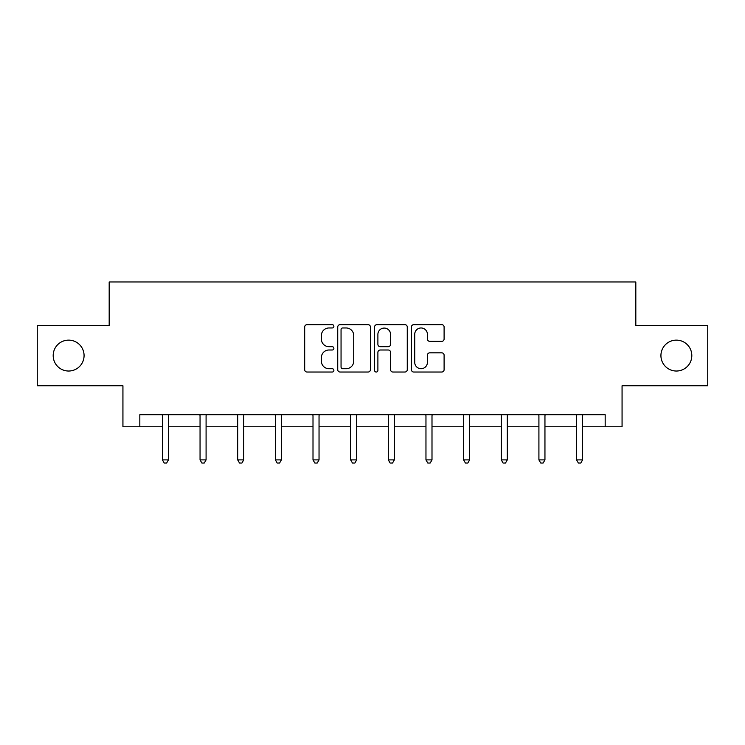 <?xml version="1.0" encoding="UTF-8"?>
<svg xmlns="http://www.w3.org/2000/svg" width="745" height="745" viewBox="0 0 745 745"><rect width="100%" height="100%" fill="white"/><g stroke="black" fill="none" stroke-linecap="round" stroke-linejoin="round"><path stroke-width="1.12" d="M333.881 326.31A1.658 1.658 0 0 0 332.223 324.652L307.052 324.652A2.365 2.365 0 0 0 304.686 327.018L304.686 369.66A2.365 2.365 0 0 0 307.052 372.034L332.223 372.034A1.658 1.658 0 0 0 333.881 370.377A1.658 1.658 0 0 0 332.223 368.71L328.964 368.71A7.58 7.58 0 0 1 321.384 361.129L321.384 357.581A7.58 7.58 0 0 1 328.964 350.001L332.223 350.001A1.658 1.658 0 0 0 333.881 348.343A1.658 1.658 0 0 0 332.223 346.686L328.964 346.686A7.58 7.58 0 0 1 321.384 339.096L321.384 335.548A7.58 7.58 0 0 1 328.964 327.968L332.223 327.968A1.658 1.658 0 0 0 333.881 326.31M660.927 355.579A15.449 15.449 0 0 0 676.376 371.029A15.449 15.449 0 0 0 691.816 355.579A15.449 15.449 0 0 0 676.376 340.13A15.449 15.449 0 0 0 660.927 355.579M53.184 355.579A15.449 15.449 0 0 0 68.624 371.029A15.449 15.449 0 0 0 84.073 355.579A15.449 15.449 0 0 0 68.624 340.13A15.449 15.449 0 0 0 53.184 355.579M441.738 341.35A2.365 2.365 0 0 0 444.104 338.984L444.104 327.018A2.365 2.365 0 0 0 441.738 324.652L413.782 324.652A2.365 2.365 0 0 0 411.417 327.018L411.417 369.66A2.365 2.365 0 0 0 413.782 372.034L441.738 372.034A2.365 2.365 0 0 0 444.104 369.66L444.104 355.207A2.365 2.365 0 0 0 441.738 352.841L429.772 352.841A2.365 2.365 0 0 0 427.406 355.207L427.406 362.377A6.342 6.342 0 0 1 421.065 368.71A6.342 6.342 0 0 1 414.732 362.377L414.732 334.3A6.342 6.342 0 0 1 421.065 327.968A6.342 6.342 0 0 1 427.406 334.3L427.406 338.984A2.365 2.365 0 0 0 429.772 341.35L441.738 341.35M139.827 426.783L139.827 414.714L605.173 414.714L605.173 426.783L622.066 426.783L622.066 385.752L707.75 385.752L707.75 325.407L635.82 325.407L635.82 281.964L109.18 281.964L109.18 325.407L37.25 325.407L37.25 385.752L122.934 385.752L122.934 426.783L162.391 426.783M370.423 327.018A2.365 2.365 0 0 0 368.058 324.652L340.102 324.652A2.365 2.365 0 0 0 337.736 327.018L337.736 369.66A2.365 2.365 0 0 0 340.102 372.034L368.058 372.034A2.365 2.365 0 0 0 370.423 369.66L370.423 327.018M376.942 324.652L404.898 324.652A2.365 2.365 0 0 1 407.264 327.018L407.264 369.66A2.365 2.365 0 0 1 404.898 372.034L392.932 372.034A2.365 2.365 0 0 1 390.566 369.66L390.566 352.366A2.365 2.365 0 0 0 388.192 350.001L380.257 350.001A2.365 2.365 0 0 0 377.892 352.366L377.892 370.377A1.658 1.658 0 0 1 376.234 372.034A1.658 1.658 0 0 1 374.577 370.377L374.577 327.018A2.365 2.365 0 0 1 376.942 324.652M168.426 426.783L200.051 426.783M206.086 426.783L237.702 426.783M243.736 426.783L275.352 426.783M281.387 426.783L313.002 426.783M319.037 426.783L350.653 426.783M356.687 426.783L388.313 426.783M394.347 426.783L425.963 426.783M431.998 426.783L463.613 426.783M469.648 426.783L501.264 426.783M507.298 426.783L538.914 426.783M544.949 426.783L576.574 426.783M582.609 426.783L605.173 426.783M342.709 327.968A1.658 1.658 0 0 0 341.052 329.625L341.052 367.052A1.658 1.658 0 0 0 342.709 368.71L346.146 368.71A7.58 7.58 0 0 0 353.726 361.129L353.726 335.548A7.58 7.58 0 0 0 346.146 327.968L342.709 327.968M390.566 334.421A6.342 6.342 0 0 0 384.224 328.079A6.342 6.342 0 0 0 377.892 334.421L377.892 344.311A2.365 2.365 0 0 0 380.257 346.686L388.192 346.686A2.365 2.365 0 0 0 390.566 344.311L390.566 334.421M168.743 414.714L168.603 415.067A2.412 2.412 0 0 0 168.426 415.971L168.426 459.898L162.391 459.898L162.391 415.971A2.412 2.412 0 0 0 162.224 415.067L162.075 414.714M168.426 459.898L166.619 463.036L164.207 463.036L162.391 459.898M206.402 414.714L206.253 415.067A2.412 2.412 0 0 0 206.086 415.971L206.086 459.898L200.051 459.898L200.051 415.971A2.412 2.412 0 0 0 199.874 415.067L199.734 414.714M206.086 459.898L204.27 463.036L201.858 463.036L200.051 459.898M244.053 414.714L243.913 415.067A2.412 2.412 0 0 0 243.736 415.971L243.736 459.898L237.702 459.898L237.702 415.971A2.412 2.412 0 0 0 237.525 415.067L237.385 414.714M243.736 459.898L241.92 463.036L239.508 463.036L237.702 459.898M281.703 414.714L281.563 415.067A2.412 2.412 0 0 0 281.387 415.971L281.387 459.898L275.352 459.898L275.352 415.971A2.412 2.412 0 0 0 275.175 415.067L275.035 414.714M281.387 459.898L279.58 463.036L277.159 463.036L275.352 459.898M319.354 414.714L319.214 415.067A2.412 2.412 0 0 0 319.037 415.971L319.037 459.898L313.002 459.898L313.002 415.971A2.412 2.412 0 0 0 312.826 415.067L312.686 414.714M319.037 459.898L317.23 463.036L314.818 463.036L313.002 459.898M357.004 414.714L356.864 415.067A2.412 2.412 0 0 0 356.687 415.971L356.687 459.898L350.653 459.898L350.653 415.971A2.412 2.412 0 0 0 350.485 415.067L350.336 414.714M356.687 459.898L354.881 463.036L352.469 463.036L350.653 459.898M394.664 414.714L394.515 415.067A2.412 2.412 0 0 0 394.347 415.971L394.347 459.898L388.313 459.898L388.313 415.971A2.412 2.412 0 0 0 388.136 415.067L387.996 414.714M394.347 459.898L392.531 463.036L390.119 463.036L388.313 459.898M432.314 414.714L432.175 415.067A2.412 2.412 0 0 0 431.998 415.971L431.998 459.898L425.963 459.898L425.963 415.971A2.412 2.412 0 0 0 425.786 415.067L425.646 414.714M431.998 459.898L430.182 463.036L427.77 463.036L425.963 459.898M469.965 414.714L469.825 415.067A2.412 2.412 0 0 0 469.648 415.971L469.648 459.898L463.613 459.898L463.613 415.971A2.412 2.412 0 0 0 463.437 415.067L463.297 414.714M469.648 459.898L467.841 463.036L465.42 463.036L463.613 459.898M507.615 414.714L507.475 415.067A2.412 2.412 0 0 0 507.298 415.971L507.298 459.898L501.264 459.898L501.264 415.971A2.412 2.412 0 0 0 501.087 415.067L500.947 414.714M507.298 459.898L505.492 463.036L503.08 463.036L501.264 459.898M545.265 414.714L545.126 415.067A2.412 2.412 0 0 0 544.949 415.971L544.949 459.898L538.914 459.898L538.914 415.971A2.412 2.412 0 0 0 538.747 415.067L538.598 414.714M544.949 459.898L543.142 463.036L540.73 463.036L538.914 459.898M582.925 414.714L582.776 415.067A2.412 2.412 0 0 0 582.609 415.971L582.609 459.898L576.574 459.898L576.574 415.971A2.412 2.412 0 0 0 576.397 415.067L576.257 414.714M582.609 459.898L580.793 463.036L578.381 463.036L576.574 459.898"/></g></svg>

